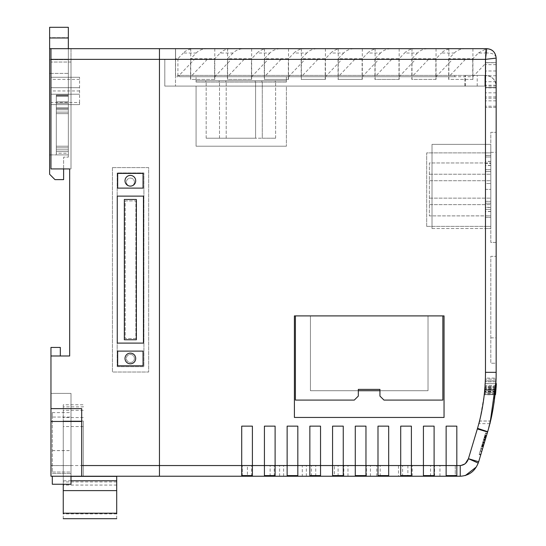 <?xml version="1.0" encoding="UTF-8"?>
<svg xmlns="http://www.w3.org/2000/svg" width="546" height="546" viewBox="0 0 546 546"><rect width="100%" height="100%" fill="white"/><g stroke="black" fill="none" stroke-linecap="round" stroke-linejoin="round"><path stroke-width="0.41" stroke-dasharray="2.73 2.05" d="M63.254 518.7L63.254 406.845L63.254 421.027L83.299 421.027L83.299 476.371L63.254 476.371L63.254 484.254M116.701 518.7L116.701 476.371L83.299 476.371M63.254 406.845L63.254 404.763L83.299 404.763L83.299 406.845L63.254 406.845M83.299 476.235L83.299 421.027L63.254 421.027L63.254 476.371L71.007 476.371M52.3 472.044L71.007 472.044L71.007 412.619L71.007 472.044L52.3 472.044L52.3 417.055L52.3 472.044M52.3 476.235L52.3 484.254M52.3 417.055L52.3 412.619L52.3 417.055L71.007 417.055L52.3 417.055M71.007 393.393L71.007 473.566L71.007 393.393L50.962 393.393L50.962 476.235L50.962 393.393L71.007 393.393L71.007 465.581L71.007 393.393L52.3 393.393L71.007 393.393M71.007 476.235L71.007 465.581L50.962 465.581L71.007 465.581L71.007 476.235L50.962 476.235L71.007 476.235L71.007 473.566L71.007 484.254M52.3 450.614L71.007 450.614M52.3 450.573L71.007 450.573M130.357 186.111A5.351 5.351 0 0 1 125.007 180.76A5.351 5.351 0 0 1 130.357 175.409A5.351 5.351 0 0 1 135.701 180.76A5.351 5.351 0 0 1 130.357 186.111M130.357 363.813A5.351 5.351 0 0 1 125.007 358.463A5.351 5.351 0 0 1 130.357 353.119A5.351 5.351 0 0 1 135.701 358.463A5.351 5.351 0 0 1 130.357 363.813M68.332 148.567L68.332 154.9L68.332 148.567M56.306 153.249L56.306 95.011L56.306 151.597L56.306 95.011L56.306 149.843L68.332 149.843L68.332 95.011L68.332 153.249L68.332 149.843L56.306 149.843L56.306 153.249L68.332 153.249M143.448 196.123L117.26 196.123L117.26 343.1L143.448 343.1L143.448 196.123M117.663 365.813L143.045 365.813L143.045 351.112L117.663 351.112L117.663 365.813M143.045 173.41L117.663 173.41L117.663 188.111L143.045 188.111L143.045 173.41M117.185 366.673L117.185 172.939L143.905 172.939L143.905 366.673L117.185 366.673L117.185 172.939L143.905 172.939L143.905 366.673L117.185 366.673M135.886 338.554L125.198 338.554L125.198 200.928L135.886 200.928L135.886 338.554L125.198 338.554L125.198 200.928L135.886 200.928L135.886 338.554M68.332 48.676L49.631 48.676L49.631 27.3L68.332 27.3L68.332 62.039L50.962 62.039L71.007 62.039L68.332 62.039L68.332 48.676L49.631 48.676L71.007 48.676L71.007 62.039L71.007 48.676L50.962 48.676L50.962 168.926L63.616 168.926L63.616 157.132L68.332 157.132L63.616 157.132L63.616 168.926L71.007 168.926L71.007 62.039L68.332 62.039L68.332 157.132L68.332 62.039L71.007 62.039L71.007 168.926L50.962 168.926L50.962 104.634L79.559 104.634L50.962 104.634L50.962 48.676L50.962 168.926L69.67 168.926L69.67 355.985L50.962 355.985L50.962 347.433L50.962 465.547L159.459 465.547L159.459 48.676L159.459 465.547L456.818 465.547L456.818 426.146L446.13 426.146L446.13 475.586L446.13 465.547L446.13 475.586L456.818 475.586L446.13 475.586L456.818 475.586L456.818 465.547L460.244 465.547L465.349 463.574L460.244 465.547L456.818 465.547L456.818 426.146L446.13 426.146L446.13 465.547L434.104 465.547L434.104 426.146L423.416 426.146L423.416 475.586L423.416 465.547L423.416 475.586L434.104 475.586L423.416 475.586L434.104 475.586L434.104 426.146L423.416 426.146L423.416 465.547L411.391 465.547L411.391 426.146L400.703 426.146L400.703 475.586L400.703 465.547L400.703 475.586L411.391 475.586L400.703 475.586L411.391 475.586L411.391 426.146L400.703 426.146L400.703 465.547L388.677 465.547L388.677 426.146L377.989 426.146L377.989 475.586L377.989 465.547L377.989 475.586L388.677 475.586L377.989 475.586L388.677 475.586L388.677 426.146L377.989 426.146L377.989 465.547L365.963 465.547L365.963 426.146L355.275 426.146L355.275 475.586L355.275 465.547L355.275 475.586L365.963 475.586L355.275 475.586L365.963 475.586L365.963 426.146L355.275 426.146L355.275 465.547L343.25 465.547L343.25 426.146L332.562 426.146L332.562 475.586L332.562 465.547L332.562 475.586L343.25 475.586L332.562 475.586L343.25 475.586L343.25 426.146L332.562 426.146L332.562 465.547L320.536 465.547L320.536 426.146L309.848 426.146L309.848 475.586L309.848 465.547L309.848 475.586L320.536 475.586L309.848 475.586L320.536 475.586L320.536 426.146L309.848 426.146L309.848 465.547L297.823 465.547L297.823 426.146L287.135 426.146L287.135 475.586L287.135 465.547L287.135 475.586L297.823 475.586L287.135 475.586L297.823 475.586L297.823 426.146L287.135 426.146L287.135 465.547L275.109 465.547L275.109 426.146L264.421 426.146L264.421 475.586L264.421 465.547L264.421 475.586L275.109 475.586L264.421 475.586L275.109 475.586L275.109 426.146L264.421 426.146L264.421 465.547L252.395 465.547L252.395 426.146L241.707 426.146L241.707 475.586L241.707 465.547L241.707 475.586L252.395 475.586L241.707 475.586L252.395 475.586L252.395 426.146L241.707 426.146L241.707 465.547L159.459 465.547L159.459 476.235L159.459 465.547L241.707 465.547L241.707 426.146M79.559 102.518L79.559 77.266L79.559 104.634L79.559 102.518L50.962 102.518M79.559 77.266L50.962 77.266L79.559 77.266M112.428 167.595L148.662 167.595L148.662 372.017L112.428 372.017L112.428 167.595L148.662 167.595L148.662 372.017L112.428 372.017L112.428 167.595M56.306 154.9L68.332 154.9L56.306 154.9L56.306 151.597L56.306 154.9M49.631 154.9L68.332 154.9L49.631 154.9L49.631 73.396L68.332 73.396L68.332 154.9L68.332 73.396L49.631 73.396L49.631 154.9M60.319 355.985L60.319 347.433L50.962 347.433L60.319 347.433L60.319 355.985L60.319 347.433L50.962 347.433L50.962 355.985L60.319 355.985L50.962 355.985M465.233 475.621L460.244 476.235L50.962 476.235L50.962 465.547M50.962 48.676L159.459 48.676L159.459 465.547L159.459 59.364L190.54 59.364L190.54 79.409L214.592 79.409L214.592 59.364L227.423 59.364L227.423 79.409L251.467 79.409L251.467 59.364L264.298 59.364L264.298 79.409L288.349 79.409L288.349 59.364L301.174 59.364L301.174 79.409L325.225 79.409L325.225 59.364L338.049 59.364L338.049 79.409L362.1 79.409L362.1 59.364L374.925 59.364L374.925 79.409L398.976 79.409L398.976 59.364L411.807 59.364L411.807 79.409L435.851 79.409L435.851 59.364L448.682 59.364L448.682 79.409L472.734 79.409L472.734 59.364L485.469 59.364L485.469 62.722L485.469 59.364L378.828 59.364L472.734 59.364M79.559 94.212L50.962 94.212L79.559 94.212M79.559 87.688L50.962 87.688L79.559 87.688M79.559 79.382L50.962 79.382M81.695 408.626L81.695 421.457L50.962 421.457M81.695 421.457L81.695 476.235M71.007 465.581L50.962 465.581L71.007 465.581M49.631 48.676L49.631 174.27L54.975 179.62L63.616 179.62L63.616 168.926M68.332 37.674L68.332 59.678L68.332 37.674L49.631 37.674L49.631 59.678L49.631 37.674L68.332 37.674M49.631 59.678L68.332 59.678L49.631 59.678M136.37 339.755L136.37 199.467L124.345 199.467L124.345 339.755L136.37 339.755M496.041 379.136L485.346 379.136L496.089 379.136L495.98 381.804L485.23 381.804L485.346 379.136L485.23 381.804L495.932 381.804M479.743 420.563L479.634 421L490.69 421L490.793 420.563C491.25 420.44 496.082 392.977 496.014 381.19L496.027 380.76L485.278 380.753L485.257 381.19C485.599 381.361 483.176 409.166 479.743 420.563C480.262 420.427 485.326 393.004 485.257 381.19M490.199 423.027C489.544 425.798 492.41 414.318 493.529 406.135C495.038 395.734 495.891 386.602 496.102 378.733L496.123 378.105L485.38 378.105L484.097 395.597L479.695 420.761M496.089 379.136L494.819 396.444M490.049 423.655L478.938 423.655L479.108 423.027C478.398 425.791 481.497 414.325 482.657 406.149C484.234 395.748 485.135 386.609 485.36 378.733L485.38 378.105M496.014 381.19C496.348 381.354 494 409.138 490.793 420.563M490.786 420.591L490.683 421.041L479.627 421.041L479.736 420.591C480.221 420.563 485.312 393.216 485.251 381.326L485.271 380.876L496.027 380.876L496.007 381.326C496.061 393.209 491.209 420.563 490.786 420.591L494.048 402.607M485.251 381.326C485.585 381.401 483.183 409.118 479.736 420.591M495.597 393.598L496.369 383.62L485.135 383.62L484.193 394.744L485.135 383.62L484.206 394.601L485.135 383.62L484.206 394.601L485.135 383.62L484.206 394.601L485.135 383.62L484.206 394.601L485.135 383.62L495.891 383.62M496.061 388.322L495.836 391.086M495.679 386.998L484.909 386.998M495.625 387.708L484.841 387.865M496 389.086L484.739 389.086M494.997 394.744L484.193 394.744M495.12 393.543L484.322 393.543M495.311 391.509L484.527 391.509M495.352 391.086L484.561 391.086M495.666 392.915L484.384 392.915M495.509 389.25L484.725 389.25M496.259 385.456L485.019 385.456M496.096 387.865L495.495 394.601L484.206 394.601L495.529 394.273M496.334 384.248L496.369 383.62L496.334 384.248L496.369 383.62L485.128 383.695M495.515 394.437L484.227 394.437M495.823 391.195L484.555 391.195M496.109 387.708L484.855 387.708L496.109 387.708M496.362 383.818L496.328 384.384M496.232 385.879L496.198 386.445M495.775 391.741L495.904 390.24L484.636 390.274M495.782 391.714L495.966 389.537L484.705 389.537M495.686 392.697L484.411 392.697M495.829 391.161L484.555 391.161M496.369 383.695L495.495 394.601L495.679 392.772L484.404 392.772L495.679 392.772L484.404 392.772L495.679 392.772L484.404 392.772L495.679 392.772L496.369 383.62L485.135 383.62L496.369 383.62L496.055 388.411L496.259 385.524L485.012 385.524M495.686 392.738L484.404 392.738M495.795 391.523L484.52 391.523M495.904 390.24L484.643 390.24L495.904 390.24L495.495 394.601L495.904 390.24L484.643 390.24L495.904 390.274M495.768 391.844L484.493 391.844M495.973 389.455L484.712 389.455M496.171 386.807L484.923 386.807M496.253 385.585L496.178 386.704M496.164 386.902L484.916 386.902M496.191 386.582L484.937 386.582L496.191 386.582L496.055 388.411L484.8 388.411L484.937 386.582L484.8 388.411L496.055 388.411L496.369 383.62L485.135 383.62L496.369 383.62L485.135 383.62L496.369 383.62L495.679 392.772L496.369 383.62L485.135 383.62L496.369 383.62L495.495 394.601L484.206 394.601L495.495 394.601L484.206 394.601L495.495 394.601L484.206 394.601L495.495 394.601L496.369 383.62L485.135 383.62L496.369 383.62M496.055 388.411L484.8 388.411M495.679 392.772L484.404 392.772M495.802 391.441L484.534 391.441M495.952 389.673L484.691 389.673M495.768 391.789L484.5 391.789M495.495 394.601L484.206 394.601L495.495 394.601M134.412 358.456A4.006 4.006 0 0 1 130.405 362.462A4.006 4.006 0 0 1 126.399 358.456A4.006 4.006 0 0 1 130.405 354.45A4.006 4.006 0 0 1 134.412 358.456A4.006 4.006 0 0 1 130.405 362.462A4.006 4.006 0 0 1 126.399 358.456A4.006 4.006 0 0 1 130.405 354.45A4.006 4.006 0 0 1 134.412 358.456M134.412 182.091A4.006 4.006 0 0 1 130.405 186.097A4.006 4.006 0 0 1 126.399 182.091A4.006 4.006 0 0 1 130.405 178.078A4.006 4.006 0 0 1 134.412 182.091A4.006 4.006 0 0 1 130.405 186.097A4.006 4.006 0 0 1 126.399 182.091A4.006 4.006 0 0 1 130.405 178.078A4.006 4.006 0 0 1 134.412 182.091M379.941 390.724L428.016 390.724L428.016 315.902L444.048 315.902L444.048 417.444L294.403 417.444L294.403 315.902L310.435 315.902L310.435 390.724L428.016 390.724L428.016 315.902L310.435 315.902L310.435 390.724L358.319 390.724M475.948 467.267L478.187 463.076L468.434 458.695L477.436 428.624C482.828 410.264 485.503 391.502 485.469 372.331L485.469 59.364L452.579 59.364L485.469 59.364L485.469 62.64L485.469 59.364L415.608 59.364L485.469 59.364L485.469 106.19L485.558 79.409M485.469 144.342L485.469 228.521L485.469 144.342L490.813 144.342L490.813 228.521L490.813 144.342L490.813 228.521L490.813 189.339L485.469 189.339L485.469 183.524L490.813 183.524L490.813 144.342L485.469 144.342M485.469 226.378L485.469 152.894L485.469 226.378L490.813 226.378L490.813 152.894L490.813 226.378L490.813 152.894L490.813 226.378L485.469 226.378M485.469 87.647L485.469 107.344L485.469 81.729L485.469 87.66L496.157 87.647L496.157 107.344L496.157 62.633L496.157 106.183L496.157 81.729L496.157 87.66L485.469 87.647M465.41 59.364L448.867 76.733L472.918 76.733L485.469 63.554L485.619 79.409M485.469 63.554L485.469 372.331L485.469 75.403L179.498 75.403L454.736 75.403L454.736 76.733L179.498 76.733L179.498 75.484M485.469 87.49L485.469 106.197L485.469 87.49L496.157 87.49L485.469 87.49M485.469 65.8L485.469 74.215M485.558 65.854L485.749 79.409L485.749 48.676M485.469 66.708L485.469 76.106M196.137 53.03C198.962 50.218 202.675 48.771 207.275 48.676L194.444 48.676C189.844 48.771 186.131 50.218 183.306 53.03L196.137 53.03L190.731 58.702L214.783 58.702L220.188 53.03L233.012 53.03C235.838 50.218 239.551 48.771 244.151 48.676L231.327 48.676C226.72 48.771 223.007 50.218 220.188 53.03M301.174 48.676L207.275 48.676M301.174 59.364L288.349 59.364M338.049 48.676L244.151 48.676M338.049 59.364L325.225 59.364M268.202 48.676C263.602 48.771 259.889 50.218 257.064 53.03L269.888 53.03C272.713 50.218 276.426 48.771 281.026 48.676L268.202 48.676M374.925 48.676L281.026 48.676M374.925 59.364L362.1 59.364M305.077 48.676C300.477 48.771 296.765 50.218 293.939 53.03L306.763 53.03C309.589 50.218 313.302 48.771 317.902 48.676L305.077 48.676M411.807 48.676L317.902 48.676M411.807 59.364L398.976 59.364M341.953 48.676C337.353 48.771 333.64 50.218 330.815 53.03L343.646 53.03C346.464 50.218 350.177 48.771 354.777 48.676L341.953 48.676M448.682 48.676L354.777 48.676M448.682 59.364L435.851 59.364M378.828 48.676C374.228 48.771 370.516 50.218 367.69 53.03L380.521 53.03C383.347 50.218 387.059 48.771 391.659 48.676L378.828 48.676M454.272 53.03C457.098 50.218 460.81 48.771 465.41 48.676L452.579 48.676C447.979 48.771 444.267 50.218 441.448 53.03L454.272 53.03L448.867 58.702L472.918 58.702L478.323 53.03L485.469 53.03L486.745 48.676L391.659 48.676M415.608 48.676C411.036 48.771 407.343 50.218 404.538 53.03L417.397 53.03C420.222 50.218 423.935 48.771 428.535 48.676L415.608 48.676M227.423 48.676L159.459 48.676M264.298 48.676L175.58 48.676L175.58 59.364L214.592 59.364M190.54 48.676L175.58 48.676L175.58 59.364L50.962 59.364M227.423 59.364L251.467 59.364M190.54 59.364L175.58 59.364L175.58 76.733L177.907 76.733L194.444 59.364M264.298 59.364L175.58 59.364L175.58 48.676L175.58 59.364L175.58 48.676L175.58 58.702L177.907 58.702L183.306 53.03M454.736 75.484L454.736 76.733L179.498 76.733L179.498 75.403L175.491 75.403L175.491 86.091L175.491 48.676L175.491 75.403L485.469 75.403C491.919 76.078 495.481 79.641 496.157 86.091L496.157 58.108C495.645 54.375 492.082 52.682 485.469 53.03L485.469 75.403A10.688 10.688 0 0 1 496.157 86.091L496.157 372.331L485.469 372.331C485.496 391.4 482.848 410.066 477.525 428.337L487.674 431.702L493.625 405.187L496.075 378.105M482.8 442.383L485.612 432.978L480.855 448.894L485.53 433.244L487.066 433.708L480.773 454.743L487.148 433.435L480.773 454.743L487.066 433.708L485.53 433.244L487.066 433.708L485.53 433.244L480.289 450.778L481.825 451.242L480.289 450.778L485.53 433.244L480.93 448.621L482.466 449.078L480.93 448.621L481.77 445.829L483.306 446.294L481.77 445.829L480.855 448.894L482.391 449.351L487.148 433.435L482.391 449.351L480.855 448.894L482.8 442.383L484.336 442.84L482.8 442.376L482.63 442.956L484.166 443.413M478.187 463.076A10.688 10.688 0 0 0 478.678 461.752L487.578 431.995A10.688 10.688 0 0 1 487.674 431.702M482.63 442.956L485.612 432.978L487.148 433.435L480.692 455.016L487.148 433.435L485.612 432.978L487.148 433.435L485.612 432.978L484.302 437.366L485.838 437.824M434.561 476.235L412.216 476.235L455.275 476.235L434.561 476.235L434.561 465.547L412.216 465.547L434.561 465.547M402.593 476.235L455.275 476.235L402.593 476.235L402.593 465.547L380.18 465.547L455.275 465.547L402.593 465.547M455.275 476.235L251.556 476.235L455.275 476.235L455.275 465.547L251.556 465.547L455.275 465.547L455.275 476.235M247.399 476.235L270.12 476.235L242.294 476.235L247.399 476.235L247.399 465.547L270.12 465.547L247.399 465.547M302.286 476.235L242.294 476.235L302.286 476.235L302.286 465.547L242.294 465.547L302.286 465.547M334.357 476.235L242.294 476.235L334.357 476.235L334.357 465.547L242.294 465.547L334.357 465.547M366.421 476.235L242.294 476.235L366.421 476.235L366.421 465.547L242.294 465.547L366.421 465.547M398.491 476.235L242.294 476.235L398.491 476.235L398.491 465.547L242.294 465.547L398.491 465.547M407.882 476.235L242.294 476.235L407.882 476.235L407.882 465.547L430.555 465.547L242.294 465.547L407.882 465.547M496.157 363.227L496.157 256.34L496.157 363.227L490.813 363.227L490.813 256.34L496.157 256.34L490.813 256.34L490.813 363.227L496.157 363.227M496.157 242.417L496.157 132.316L496.157 242.417L490.813 242.417L490.813 132.316L496.157 132.316L490.813 132.316L490.813 242.417L496.157 242.417M452.579 48.676L485.558 48.676L485.558 62.722L496.157 62.722L496.157 87.851L496.157 62.722L485.619 62.722M428.535 48.676L465.41 48.676M477.525 428.337A21.376 21.376 0 0 0 477.34 428.931L468.434 458.695L465.438 463.479M465.322 463.602L464.155 464.571M464.045 464.632L460.244 465.547L456.818 465.547L456.818 426.146M233.012 53.03L227.607 58.702L251.658 58.702L257.064 53.03M269.888 53.03L264.482 58.702L288.534 58.702L293.939 53.03M306.763 53.03L301.365 58.702L325.416 58.702L330.815 53.03M343.646 53.03L338.24 58.702L362.291 58.702L367.69 53.03M380.521 53.03L375.116 58.702L399.167 58.702L404.538 53.03M417.397 53.03L411.991 58.702L436.042 58.702L441.448 53.03M464.851 75.403L484.889 75.403L464.851 75.403L484.889 75.403L464.851 75.403L484.889 75.403L464.851 75.403L477.218 75.403L464.851 75.403L464.851 86.091L484.889 86.091L464.851 86.091L484.889 86.091L464.851 86.091L484.889 86.091L464.851 86.091L477.218 86.091L464.851 86.091L464.851 75.403M484.889 75.403L465.397 75.403L484.889 75.403L484.889 86.091L465.397 86.091L484.889 86.091L484.889 75.403M434.104 426.146L434.104 475.586L434.104 465.547L446.13 465.547L446.13 426.146M411.391 426.146L411.391 475.586L411.391 465.547L423.416 465.547L423.416 426.146M388.677 426.146L388.677 475.586L388.677 465.547L400.703 465.547L400.703 426.146M365.963 426.146L365.963 475.586L365.963 465.547L377.989 465.547L377.989 426.146M343.25 426.146L343.25 475.586L343.25 465.547L355.275 465.547L355.275 426.146M320.536 426.146L320.536 475.586L320.536 465.547L332.562 465.547L332.562 426.146M297.823 426.146L297.823 475.586L297.823 465.547L309.848 465.547L309.848 426.146M275.109 426.146L275.109 475.586L275.109 465.547L287.135 465.547L287.135 426.146M252.395 426.146L252.395 475.586L252.395 465.547L264.421 465.547L264.421 426.146M478.678 461.752L468.434 458.695L477.436 428.624C482.828 410.264 485.503 391.502 485.469 372.331M175.491 86.091L485.469 86.091L164.803 86.091L164.803 59.364L164.803 86.091L496.157 86.091A10.688 10.688 0 0 0 485.469 75.403M207.275 59.364L190.731 76.733L214.783 76.733L231.327 59.364M428.535 59.364L411.991 76.733L436.042 76.733L452.579 59.364M391.659 59.364L375.116 76.733L399.167 76.733L415.608 59.364M354.777 59.364L338.24 76.733L362.291 76.733L378.828 59.364M317.902 59.364L301.365 76.733L325.416 76.733L341.953 59.364M281.026 59.364L264.482 76.733L288.534 76.733L305.077 59.364M244.151 59.364L227.607 76.733L251.658 76.733L268.202 59.364M286.391 86.091L196.069 86.091L286.391 86.091L286.391 146.212L286.391 86.091M485.558 66.769L485.558 48.676L485.558 49.113L478.323 53.03M456.818 465.547L456.818 475.586L456.818 465.547M480.289 450.778L481.825 451.242L480.289 450.778L479.238 454.286L480.773 454.743L479.238 454.286L480.289 450.778L481.825 451.242L480.289 450.778L479.238 454.286L480.773 454.743L479.238 454.286L480.289 450.778M483.599 439.721L485.135 440.178L484.971 440.718L486.261 436.404L485.135 440.178L483.599 439.721L483.435 440.26L483.811 438.998L484.725 435.94L486.261 436.404L483.278 446.382L486.261 436.404L484.725 435.94L483.599 439.721L485.135 440.178M483.708 439.346L485.244 439.803M484.159 437.831L485.694 438.288M484.404 437.025L485.94 437.483M483.497 440.042L485.032 440.506L483.49 440.076M481.838 445.597L483.374 446.062M482.869 442.151L484.404 442.608L482.869 442.151M485.558 433.169L480.93 448.621L484.752 435.851L481.743 445.925L483.278 446.382L481.743 445.925L483.278 446.382L481.743 445.925L483.278 446.382L481.743 445.925L484.725 435.94L486.261 436.404L484.725 435.94L485.558 433.169L487.093 433.626M482.739 442.588L484.282 443.018M479.402 453.746L485.612 432.978L480.855 448.894L480.978 448.464L482.514 448.921L480.978 448.464L481.961 445.188L483.497 445.645L481.9 445.386L483.435 445.843L481.9 445.386L485.53 433.244L487.066 433.708L485.53 433.244L487.066 433.708L485.53 433.244L487.066 433.708L485.53 433.244L487.066 433.708L485.53 433.244L487.066 433.708L485.53 433.244L487.066 433.708L485.53 433.244L487.066 433.708L485.53 433.244L487.066 433.708L485.53 433.244L480.93 448.621L482.466 449.078L480.93 448.621L482.466 449.078L480.93 448.621L482.466 449.078L480.93 448.621L482.466 449.078L480.93 448.621L480.207 451.051L481.743 451.508L484.575 442.048L481.743 451.508L480.207 451.051L479.402 453.746L480.937 454.204M481.565 446.498L483.101 446.962M480.855 448.894L482.391 449.351L480.855 448.894M481.668 446.178L483.203 446.635M481.968 445.154L483.503 445.611M482.179 444.464L483.715 444.929M482.234 444.273L483.77 444.737L482.227 444.308M482.152 444.546L483.688 445.004M483.449 440.219L484.985 440.677M481.599 446.389L483.135 446.853M482.077 444.799L483.613 445.256L482.077 444.806M482.268 444.164L483.804 444.621M483.667 439.482L485.203 439.94M482.125 444.628L483.667 445.086M484.882 435.421L486.418 435.879M485.019 434.95L486.561 435.415M484.302 437.366L482.8 442.376M482.214 444.355L483.749 444.813M483.435 440.26L484.971 440.718M484.22 437.633L485.756 438.09M483.811 438.998L485.346 439.462M481.818 445.652L483.353 446.116L481.818 445.652M480.93 448.621L482.466 449.078L480.93 448.621M483.852 438.875L485.387 439.332M484.452 436.868L485.988 437.326M484.752 435.851L486.288 436.309M484.698 436.036L486.233 436.493M485.271 439.707L483.736 439.25L485.271 439.721M483.62 439.646L485.155 440.103M482.896 442.048L484.432 442.513M484.275 437.442L485.817 437.899M483.626 439.612L485.162 440.076M485.53 433.244L487.066 433.708L485.53 433.244L479.238 454.286L480.773 454.743L479.238 454.286L485.53 433.244L487.066 433.708L485.53 433.244L479.238 454.286L480.773 454.743L479.238 454.286L485.53 433.244M485.612 432.978L479.156 454.559L485.612 432.978L487.148 433.435M483.053 441.523L484.595 441.98M481.893 445.42L483.428 445.884M479.156 454.559L480.692 455.016M481.784 445.782L483.319 446.239M481.797 445.727L484.561 436.486L481.797 445.727L483.333 446.191M483.039 441.584L484.575 442.048M484.561 436.486L486.097 436.943M196.069 76.733L286.391 76.733L196.069 76.733L196.069 82.077L196.069 76.733M286.391 82.077L196.069 82.077L286.391 82.077L286.391 76.733L286.391 82.077L196.069 82.077L286.391 82.077L286.391 80.747L196.069 80.747L286.391 80.747L286.391 82.077M262.271 82.077L206.156 82.077L275.634 82.077L262.271 82.077L262.271 138.199L255.589 138.199L255.589 82.077L255.589 138.199L206.156 138.199L275.634 138.199L262.271 138.199L262.271 82.077M196.069 146.212L196.069 86.091L196.069 146.212L286.391 146.212L196.069 146.212M275.634 138.199L275.634 82.077L275.634 138.199M206.156 138.199L206.156 82.077L206.156 138.199M219.512 138.199L219.512 82.077L219.512 138.199M226.194 138.199L226.194 82.077L226.194 138.199M242.294 476.235L242.294 465.547L242.294 476.235M430.555 476.235L430.555 465.547M439.946 476.235L439.946 465.547M251.556 476.235L251.556 465.547M274.228 476.235L274.228 465.547M376.774 476.235L376.774 465.547M343.837 476.235L343.837 465.547M311.438 476.235L311.438 465.547M279.613 476.235L279.613 465.547M270.12 476.235L270.12 465.547M283.62 476.235L283.62 465.547M306.347 476.235L306.347 465.547M315.731 476.235L315.731 465.547M338.104 476.235L338.104 465.547M370.427 476.235L370.427 465.547M347.979 476.235L347.979 465.547M380.18 476.235L380.18 465.547M412.216 476.235L412.216 465.547M288.349 79.409L264.298 79.409M175.58 58.702L175.58 76.733M177.907 58.702L177.907 76.733M264.482 48.676L264.482 79.409M288.534 48.676L288.534 79.409M448.867 58.702L448.867 76.733M472.918 58.702L472.918 76.733M485.469 72.7L485.558 76.16M485.558 49.113L485.558 72.591M496.157 62.633L485.469 62.633M214.592 79.409L190.54 79.409M190.731 48.676L190.731 79.409M214.783 48.676L214.783 79.409M251.467 79.409L227.423 79.409M227.607 48.676L227.607 79.409M251.658 48.676L251.658 79.409M485.558 62.722L485.558 74.276M485.469 62.64L496.157 62.64M436.042 58.702L436.042 76.733M411.991 58.702L411.991 76.733M399.167 58.702L399.167 76.733M375.116 58.702L375.116 76.733M472.734 79.409L448.682 79.409M338.24 58.702L338.24 76.733M362.291 58.702L362.291 76.733M448.867 48.676L448.867 79.409M472.918 48.676L472.918 79.409M435.851 79.409L411.807 79.409M301.365 58.702L301.365 76.733M325.416 58.702L325.416 76.733M411.991 48.676L411.991 79.409M436.042 48.676L436.042 79.409M398.976 79.409L374.925 79.409M264.482 58.702L264.482 76.733M288.534 58.702L288.534 76.733M375.116 48.676L375.116 79.409M399.167 48.676L399.167 79.409M362.1 79.409L338.049 79.409M227.607 58.702L227.607 76.733M251.658 58.702L251.658 76.733M338.24 48.676L338.24 79.409M362.291 48.676L362.291 79.409M325.225 79.409L301.174 79.409M190.731 58.702L190.731 76.733M214.783 58.702L214.783 76.733M301.365 48.676L301.365 79.409M325.416 48.676L325.416 79.409M496.157 85.203L485.469 85.203M496.157 81.729L485.469 81.729M496.157 106.183L485.469 106.19M496.157 96.901L485.469 96.901M496.157 98.178L485.469 98.178M496.157 64.667L485.558 64.667M496.157 75.744L485.469 75.744M496.157 70.98L485.722 70.98M496.157 87.851L485.469 87.851M496.157 107.344L485.469 107.344L496.157 107.344M490.813 152.361L496.157 152.361M490.813 337.844L496.157 337.844M477.218 86.091L477.218 75.403M465.397 86.091L465.397 75.403M485.469 152.894L490.813 152.894L485.469 152.894M485.469 228.521L490.813 228.521L485.469 228.521M442.861 400.075L442.861 315.902L295.4 315.902L295.4 400.075L354.313 400.075L358.319 396.068L358.319 389.387L379.941 389.387L379.941 396.068L383.947 400.075L442.861 400.075M426.679 226.378L490.813 226.378L426.679 226.378L426.679 152.894L490.813 152.894L426.679 152.894L426.679 226.378M490.813 215.888L490.813 162.974L490.813 215.888L490.813 209.371L490.813 215.868L485.469 215.868L485.469 203.194L485.469 215.868L490.813 215.868L429.354 215.888L429.354 162.974L490.813 162.974L429.354 162.974L429.354 215.888L490.813 215.888M429.354 204.641L490.813 204.641L429.354 204.641M429.354 198.143L490.813 198.143L429.354 198.143M429.354 180.719L490.813 180.719L429.354 180.719M429.354 174.222L490.813 174.222L429.354 174.222M490.813 163.547L490.813 155.494L490.813 163.547M485.469 163.547L485.469 155.494L485.469 163.547M490.813 209.377L490.813 201.324L490.813 209.377M485.469 209.377L485.469 201.324L485.469 209.377M432.022 228.521L490.813 228.521L432.022 228.521L432.022 144.342L490.813 144.342L432.022 144.342L432.022 228.521M490.813 183.524L490.813 189.339L485.469 189.339L485.469 183.524L490.813 183.524M490.813 207.303L490.813 203.194L490.813 207.303L485.469 207.303M490.813 211.418L485.469 211.418M490.813 209.371L485.469 209.371L490.813 209.371M490.813 207.446L485.469 207.446M490.813 203.194L485.469 203.194L490.813 203.194M490.813 211.534L485.469 211.534M490.813 163.486L490.813 171.54L490.813 155.439L490.813 169.669L490.813 163.493L485.469 163.493L485.469 155.439L485.469 169.669L485.469 156.995L485.469 163.493L490.813 163.493M490.813 156.995L485.469 156.995L490.813 156.995M490.813 161.329L485.469 161.329M490.813 165.561L485.469 165.561M490.813 169.669L485.469 169.669L490.813 169.669M490.813 165.418L485.469 165.418M490.813 161.445L485.469 161.445M255.241 80.747L205.808 80.747L275.286 80.747L255.241 80.747L255.241 82.077L205.808 82.077L275.286 82.077L255.241 82.077L255.241 80.747M196.069 80.747L196.069 82.077L196.069 80.747M225.846 80.747L225.846 82.077L225.846 80.747M219.164 80.747L219.164 82.077L219.164 80.747M205.808 80.747L205.808 82.077L205.808 80.747M275.286 80.747L275.286 82.077L275.286 80.747M261.923 80.747L261.923 82.077L261.923 80.747M71.007 480.773L63.254 480.773M116.701 513.882L63.254 513.882M116.701 485.06L63.254 485.06M116.701 481.934L63.254 481.934M83.299 426.562L63.254 426.562M83.299 410.312L63.254 410.312M83.299 417.567L63.254 417.567M52.3 473.566L71.007 473.566L52.3 473.566M56.306 151.597L68.332 151.597L56.306 151.597M56.306 96.301L68.332 96.301L56.306 96.301M56.306 113.643L68.332 113.643L56.306 113.643M79.559 90.95L50.962 90.95M49.631 37.988L68.332 37.988M56.306 146.219L68.332 146.219L56.306 146.219M56.306 112.121L68.332 112.121L56.306 112.121M56.306 109.773L68.332 109.773L56.306 109.773M56.306 107.808L68.332 107.808L56.306 107.808M56.306 103.358L68.332 103.358L56.306 103.358M56.306 95.68L68.332 95.68L56.306 95.68M56.306 95.659L68.332 95.659L56.306 95.659M56.306 101.843L68.332 101.843L56.306 101.843M56.306 108.599L68.332 108.599L56.306 108.599M56.306 147.836L68.332 147.836L56.306 147.836M477.34 428.931L487.578 431.995M460.244 476.235L460.244 465.547M484.111 438.001L485.647 438.465L484.111 438.001M484.309 442.929L482.766 442.485M483.483 440.096L485.019 440.554M482.971 441.81L484.507 442.267M482.957 441.85L484.493 442.315M482.575 443.134L484.111 443.591M496.157 100.846L485.469 100.846M496.157 92.834L485.469 92.834M52.3 412.619L71.007 412.619M56.306 95.011L68.332 95.011L56.306 95.011M496.157 87.66L485.469 87.66M485.469 155.494L490.813 155.494M485.469 201.324L490.813 201.324L485.469 201.324M485.469 217.424L490.813 217.424L485.469 217.424M485.469 171.594L490.813 171.594M490.813 171.54L485.469 171.54M490.813 155.439L485.469 155.439"/><path stroke-width="0.82" d="M116.701 513.882L116.701 476.371L71.007 476.371M63.254 484.254L63.254 513.882M52.3 484.254L71.007 484.254L52.3 484.254L52.3 476.235M71.007 484.254L71.007 476.235M130.357 175.409A5.351 5.351 0 0 0 125.007 180.76A5.351 5.351 0 0 0 130.357 186.111A5.351 5.351 0 0 0 135.701 180.76A5.351 5.351 0 0 0 130.357 175.409M130.357 353.119A5.351 5.351 0 0 0 125.007 358.463A5.351 5.351 0 0 0 130.357 363.813A5.351 5.351 0 0 0 135.701 358.463A5.351 5.351 0 0 0 130.357 353.119M81.695 476.235L81.695 408.626L50.962 408.626L50.962 476.235L159.459 476.235L159.459 465.547L159.459 476.235L460.244 476.235L460.244 465.547C464.346 465.124 467.083 462.837 468.434 458.695L477.34 428.931A21.376 21.376 0 0 1 477.525 428.337C482.848 410.066 485.496 391.4 485.469 372.331L485.469 59.364L159.459 59.364L159.459 465.547L252.395 465.547L252.395 426.146L241.707 426.146L241.707 475.586L252.395 475.586L252.395 465.547L275.109 465.547L275.109 426.146L264.421 426.146L264.421 475.586L275.109 475.586L275.109 465.547L297.823 465.547L297.823 426.146L287.135 426.146L287.135 475.586L297.823 475.586L297.823 465.547L320.536 465.547L320.536 426.146L309.848 426.146L309.848 475.586L320.536 475.586L320.536 465.547L343.25 465.547L343.25 426.146L332.562 426.146L332.562 475.586L343.25 475.586L343.25 465.547L365.963 465.547L365.963 426.146L355.275 426.146L355.275 475.586L365.963 475.586L365.963 465.547L388.677 465.547L388.677 426.146L377.989 426.146L377.989 475.586L388.677 475.586L388.677 465.547L411.391 465.547L411.391 426.146L400.703 426.146L400.703 475.586L411.391 475.586L411.391 465.547L434.104 465.547L434.104 426.146L423.416 426.146L423.416 475.586L434.104 475.586L434.104 465.547L456.818 465.547L456.818 426.146L446.13 426.146L446.13 475.586L456.818 475.586L456.818 465.547L460.244 465.547M68.332 48.676L68.332 27.3L49.631 27.3L49.631 48.676L50.962 48.676L50.962 168.926L69.67 168.926L69.67 355.985L50.962 355.985L50.962 408.626M50.962 355.985L50.962 347.433L60.319 347.433L60.319 355.985M50.962 59.364L159.459 59.364L159.459 465.547L81.695 465.547M50.962 48.676L486.745 48.676C492.478 49.201 495.618 52.348 496.157 58.108L496.157 372.331C496.191 392.547 493.366 412.339 487.674 431.702L477.525 428.337M81.695 421.457L50.962 421.457M63.616 168.926L63.616 179.62L54.975 179.62L49.631 174.27L49.631 48.676M143.448 343.1L143.448 196.123L117.26 196.123L117.26 343.1L143.448 343.1M136.37 199.467L124.345 199.467L124.345 339.755L136.37 339.755L136.37 199.467M117.663 351.112L117.663 365.813L143.045 365.813L143.045 351.112L117.663 351.112M143.045 188.111L143.045 173.41L117.663 173.41L117.663 188.111L143.045 188.111M495.932 381.804L496.041 379.136M485.469 372.331L496.157 372.331L496.089 379.136M496.027 380.883L489.987 423.655M479.695 420.761L479.108 423.027M494.819 396.444L494.048 402.607M495.495 394.601L496.369 383.62L495.495 394.601L496.369 383.62L496.109 387.708L495.625 387.708M495.352 391.086L495.836 391.086L495.597 393.598M496.157 386.998L495.679 386.998M496.362 383.818L495.891 383.62M495.481 394.744L494.997 394.744M495.604 393.543L495.12 393.543M495.795 391.509L495.311 391.509M495.986 389.25L495.509 389.25M496.328 384.384L496.232 385.879M495.966 389.537L495.898 390.37M496.178 386.704L496.061 388.322M444.048 417.444L444.048 315.902L294.403 315.902L294.403 417.444L444.048 417.444M465.349 463.574L468.434 458.695L465.349 463.574M194.444 48.676L288.349 48.676M231.327 48.676L325.225 48.676M268.202 48.676L362.1 48.676M305.077 48.676L398.976 48.676M341.953 48.676L435.851 48.676M378.828 48.676L472.734 48.676M214.592 48.676L251.467 48.676M477.34 428.931L487.578 431.995A10.688 10.688 0 0 1 487.674 431.702A10.688 10.688 0 0 0 487.578 431.995L478.678 461.752L468.434 458.695L478.187 463.076C474.883 471.334 468.898 475.723 460.244 476.235M159.459 59.364L159.459 48.676M465.233 475.621L475.948 467.267M496.157 58.108C495.495 52.191 492.356 49.051 486.745 48.676L485.469 59.364L496.157 58.108M415.608 48.676L485.742 48.676M456.818 426.146L446.13 426.146M252.395 426.146L241.707 426.146M275.109 426.146L264.421 426.146M297.823 426.146L287.135 426.146M320.536 426.146L309.848 426.146M343.25 426.146L332.562 426.146M365.963 426.146L355.275 426.146M388.677 426.146L377.989 426.146M411.391 426.146L400.703 426.146M434.104 426.146L423.416 426.146M478.187 463.076A10.688 10.688 0 0 0 478.678 461.752A10.688 10.688 0 0 1 478.187 463.076M358.319 390.724L379.941 390.724M442.861 400.075L442.861 315.902L295.4 315.902L295.4 400.075L354.313 400.075L358.319 396.068L358.319 389.387L379.941 389.387L379.941 396.068L383.947 400.075L442.861 400.075M116.701 480.773L71.007 480.773M116.701 490.608L63.254 490.608M116.701 513.192L63.254 513.192M49.631 37.988L68.332 37.988M116.701 518.7L63.254 518.7"/></g></svg>
